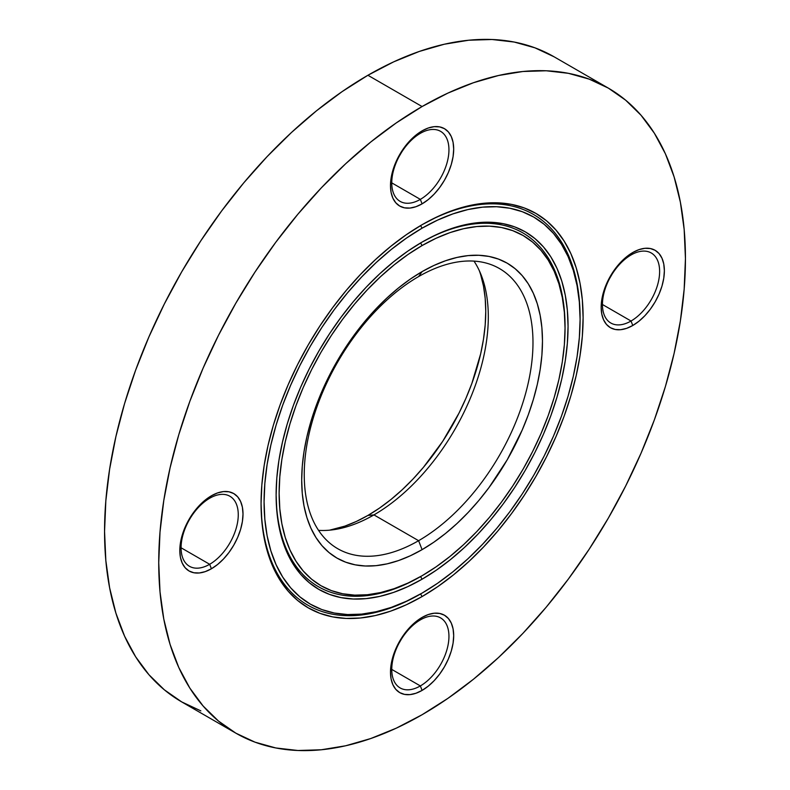 <?xml version="1.0" encoding="UTF-8"?>
<svg xmlns="http://www.w3.org/2000/svg" width="790" height="790" viewBox="0 0 790 790"><rect width="100%" height="100%" fill="white"/><g stroke="black" fill="none" stroke-linecap="round" stroke-linejoin="round"><path stroke-width="1.19" d="M420.586 593.962L422.087 593.093A223.461 129.017 -60 0 1 264.077 501.867A223.461 129.017 -60 0 1 422.087 228.182L420.586 225.585L422.087 228.182L406.603 238.007L391.257 249.482L376.218 262.517L361.623 276.984L347.6 292.735L334.298 309.611L321.846 327.475L310.361 346.129L299.943 365.405L290.71 385.125L282.731 405.082L276.105 425.099L270.881 444.977L267.109 464.52L264.838 483.539L264.077 501.867L264.838 519.307L267.109 535.709L270.881 550.907L276.105 564.741L282.731 577.105L290.71 587.859L299.943 596.904L310.361 604.162L321.846 609.554L334.298 613.03L347.6 614.551L361.623 614.116L376.218 611.717L391.257 607.392L406.603 601.16L422.087 593.093L437.571 583.277L452.917 571.792L467.957 558.757L482.552 544.3L496.574 528.55L509.876 511.663L522.328 493.809L533.823 475.146L544.231 455.87L553.474 436.149L561.443 416.192L568.069 396.175L573.293 376.307L577.065 356.764L579.337 337.735L580.097 319.417L579.337 301.968L577.065 285.565L573.293 270.377L568.069 256.533L561.443 244.179L553.474 233.415L544.231 224.37L533.823 217.112L522.328 211.72L509.876 208.244L496.574 206.723L482.552 207.158L467.957 209.557L452.917 213.893L437.571 220.124L422.087 228.182A223.461 129.017 -60 0 1 580.097 319.417A223.461 129.017 -60 0 1 422.087 593.093L420.586 593.962L422.087 596.569L420.586 593.962A225.594 130.241 120 0 1 261.065 502.726A225.594 130.241 120 0 0 420.586 593.962M580.097 318.548A225.594 130.241 120 0 0 421.327 225.15A225.594 130.241 120 0 1 580.097 317.679L580.097 319.417M422.087 224.706A227.718 131.476 -60 0 1 583.109 317.679A227.718 131.476 -60 0 1 422.087 596.569L406.307 604.785L390.675 611.134L375.349 615.548L360.467 617.997L346.178 618.442L332.63 616.881L319.94 613.346L308.228 607.846L297.613 600.459L288.202 591.236L280.075 580.275L273.32 567.684L267.998 553.573L264.156 538.089L261.846 521.38L261.065 503.605L261.846 484.932L264.156 465.547L267.998 445.629L273.32 425.375L280.075 404.984L288.202 384.641L297.613 364.546L308.228 344.904L319.94 325.885L332.63 307.695L346.178 290.483L360.467 274.436L375.349 259.703L390.675 246.421L406.307 234.719L422.087 224.706L437.867 216.49L453.5 210.14L468.826 205.726L483.707 203.287L497.996 202.842L511.545 204.393L524.234 207.938L535.946 213.428L546.562 220.825L555.972 230.048L564.1 240.999L570.854 253.6L576.177 267.701L580.018 283.185L582.329 299.894L583.109 317.679L582.329 336.343L580.018 355.737L576.177 375.655L570.854 395.909L564.1 416.3L555.972 436.643L546.562 456.729L535.946 476.38L524.234 495.389L511.545 513.589L497.996 530.791L483.707 546.838L468.826 561.581L453.5 574.863L437.867 586.565L422.087 596.569A227.718 131.476 -60 0 1 261.065 503.605A227.718 131.476 -60 0 1 422.087 224.706L422.087 224.706M420.586 576.591L422.087 575.722A202.181 116.732 -60 0 1 279.127 493.177A202.181 116.732 -60 0 1 422.087 245.562L420.586 242.955L422.087 245.562L408.075 254.439L394.2 264.838L380.592 276.628L367.38 289.713L354.7 303.962L342.663 319.239L331.395 335.394L320.997 352.271L311.576 369.72L303.222 387.554L296.003 405.616L290.009 423.726L285.279 441.699L281.872 459.385L279.818 476.597L279.127 493.177L279.818 508.957L281.872 523.8L285.279 537.546L290.009 550.067L296.003 561.246L303.222 570.982L311.576 579.169L320.997 585.736L331.395 590.614L342.663 593.754L354.7 595.137L367.38 594.742L380.592 592.569L394.2 588.649L408.075 583.01L422.087 575.722L436.1 566.835L449.974 556.446L463.592 544.656L476.795 531.571L489.484 517.322L501.512 502.045L512.779 485.89L523.178 469.003L532.598 451.564L540.952 433.72L548.171 415.668L554.165 397.558L558.895 379.575L562.302 361.889L564.366 344.677L565.048 328.097L564.366 312.317L562.302 297.484L558.895 283.738L554.165 271.207L548.171 260.029L540.952 250.302L532.598 242.105L523.178 235.548L512.779 230.67L501.512 227.52L489.484 226.147L476.795 226.542L463.592 228.705L449.974 232.625L436.1 238.264L422.087 245.562A202.181 116.732 -60 0 1 565.048 328.097A202.181 116.732 -60 0 1 422.087 575.722L420.586 576.591A204.304 117.957 120 0 0 420.586 576.582L422.087 579.198L420.586 576.591A204.304 117.957 120 0 0 420.586 576.582A204.304 117.957 120 0 1 276.115 494.046A204.304 117.957 120 0 0 420.586 576.591M565.048 327.238A204.304 117.957 120 0 0 421.327 242.52A204.304 117.957 120 0 1 565.048 326.359L565.048 328.097M422.087 242.086A206.437 119.191 -60 0 1 568.059 326.359A206.437 119.191 -60 0 1 422.087 579.198L407.778 586.644L393.608 592.401L379.714 596.401L366.224 598.613L353.278 599.018L340.994 597.605L329.479 594.396L318.874 589.419L309.246 582.714L300.714 574.36L293.347 564.425L287.224 553L282.405 540.212L278.919 526.18L276.816 511.031L276.115 494.915L276.816 477.99L278.919 460.412L282.405 442.361L287.224 423.993L293.347 405.507L300.714 387.07L309.246 368.851L318.874 351.046L329.479 333.805L340.994 317.313L353.278 301.711L366.224 287.165L379.714 273.804L393.608 261.767L407.778 251.151L422.087 242.086L436.396 234.63L450.567 228.883L464.461 224.874L477.95 222.661L490.896 222.257L503.191 223.669L514.695 226.878L525.311 231.855L534.929 238.56L543.461 246.924L550.827 256.859L556.95 268.274L561.779 281.062L565.255 295.095L567.358 310.243L568.059 326.359L567.358 343.295L565.255 360.862L561.779 378.924L556.95 397.281L550.827 415.767L543.461 434.214L534.929 452.423L525.311 470.238L514.695 487.469L503.191 503.971L490.896 519.563L477.95 534.109L464.461 547.47L450.567 559.518L436.396 570.123L422.087 579.198A206.437 119.191 -60 0 1 276.115 494.915A206.437 119.191 -60 0 1 422.087 242.086L422.087 242.086M480.685 274.752L483.49 286.079L485.188 298.314L485.761 311.319L485.188 324.986L483.49 339.177L480.685 353.752L471.847 383.506L465.893 398.387L459.01 413.091L442.676 441.383L423.46 467.295L413.012 479.046L402.12 489.83L390.902 499.547L379.467 508.118L367.913 515.436L373.937 514.902A161.743 93.388 -60 0 1 333.123 529.764A161.743 93.388 -60 0 1 318.548 530.357A161.743 93.388 120 0 0 373.937 514.902L418.611 540.696A161.743 93.388 -60 0 1 337.745 548.704A161.743 93.388 -60 0 1 312.949 419.095A161.743 93.388 -60 0 1 418.611 276.569A161.743 93.388 -60 0 1 499.487 268.56A161.743 93.388 -60 0 1 524.274 398.17A161.743 93.388 -60 0 1 418.611 540.696A161.743 93.388 120 0 0 532.983 342.603A161.743 93.388 120 0 0 418.611 276.569L422.087 271.622A170.255 98.296 -60 0 1 542.473 341.132A170.255 98.296 -60 0 1 422.087 549.652L418.611 540.696L373.937 514.902A161.743 93.388 120 0 0 474 261.115A161.743 93.388 -60 0 1 480.774 274.031A161.743 93.388 -60 0 1 373.937 514.902L367.913 515.436A166.66 96.222 120 0 0 479.332 270.723M631.032 321.017A40.438 23.345 120 0 0 659.62 271.493A40.438 23.345 120 0 0 631.032 254.982L632.77 252.514A44.694 25.803 -60 0 1 664.37 270.753A44.694 25.803 -60 0 1 632.77 325.49L631.032 321.017L602.444 304.506L631.032 321.017A40.438 23.345 -60 0 1 610.818 323.021A40.438 23.345 -60 0 1 604.617 290.611A40.438 23.345 -60 0 1 631.032 254.982A40.438 23.345 -60 0 1 651.246 252.978A40.438 23.345 -60 0 1 657.448 285.387A40.438 23.345 -60 0 1 631.032 321.017L632.77 325.49L626.608 328.354L620.673 329.697L615.212 329.479L610.423 327.712L606.493 324.443L603.57 319.822L601.773 314.015L601.17 307.251L601.773 299.775L603.57 291.895L606.493 283.896L615.212 268.798L620.673 262.27L626.608 256.77L632.77 252.514L638.932 249.65L644.867 248.307L650.328 248.524L655.117 250.302L659.048 253.56L661.971 258.182L663.768 263.988L664.37 270.753L663.768 278.228L661.971 286.108L659.048 294.107L655.117 301.908L650.328 309.206L644.867 315.733L638.932 321.234L632.77 325.49A44.694 25.803 -60 0 1 601.17 307.251A44.694 25.803 -60 0 1 632.77 252.514L631.032 254.982A40.438 23.345 120 0 0 602.444 304.506A40.438 23.345 120 0 0 631.032 321.017M420.349 685.927A40.438 23.345 120 0 0 448.947 636.404A40.438 23.345 120 0 0 420.349 619.893L422.087 617.425A44.694 25.803 -60 0 1 453.687 635.674A44.694 25.803 -60 0 1 422.087 690.411L420.349 685.927L391.761 669.416L420.349 685.927A40.438 23.345 -60 0 1 400.135 687.932A40.438 23.345 -60 0 1 393.934 655.532A40.438 23.345 -60 0 1 420.349 619.893A40.438 23.345 -60 0 1 440.563 617.889A40.438 23.345 -60 0 1 446.765 650.298A40.438 23.345 -60 0 1 420.349 685.927L422.087 690.411L415.925 693.264L409.99 694.607L404.529 694.39L399.74 692.623L395.81 689.354L392.887 684.732L391.09 678.926L390.487 672.162L391.09 664.686L392.887 656.806L395.81 648.807L404.529 633.708L409.99 627.181L415.925 621.681L422.087 617.425L428.249 614.561L434.184 613.218L439.645 613.435L444.434 615.212L448.365 618.471L451.288 623.093L453.085 628.899L453.687 635.674L453.085 643.139L451.288 651.019L448.365 659.018L444.434 666.819L439.645 674.117L434.184 680.644L428.249 686.145L422.087 690.411A44.694 25.803 -60 0 1 390.487 672.162A44.694 25.803 -60 0 1 422.087 617.425L420.349 619.893A40.438 23.345 120 0 0 391.761 669.416A40.438 23.345 120 0 0 420.349 685.927M209.666 564.287A40.438 23.345 120 0 0 238.264 514.764A40.438 23.345 120 0 0 209.666 498.253L211.404 495.784A44.694 25.803 -60 0 1 243.004 514.033A44.694 25.803 -60 0 1 211.404 568.77L209.666 564.287L181.078 547.776L209.666 564.287A40.438 23.345 -60 0 1 189.452 566.292A40.438 23.345 -60 0 1 183.25 533.892A40.438 23.345 -60 0 1 209.666 498.253A40.438 23.345 -60 0 1 229.89 496.248A40.438 23.345 -60 0 1 236.082 528.658A40.438 23.345 -60 0 1 209.666 564.287L211.404 568.77L205.242 571.624L199.317 572.967L193.846 572.75L189.057 570.982L185.127 567.724L182.214 563.092L180.406 557.286L179.804 550.521L180.406 543.046L182.214 535.166L185.127 527.177L189.057 519.376L193.846 512.068L199.317 505.541L205.242 500.04L211.404 495.784L217.576 492.921L223.501 491.578L228.962 491.795L233.751 493.572L237.681 496.831L240.604 501.453L242.402 507.259L243.004 514.033L242.402 521.499L240.604 529.379L237.681 537.378L233.751 545.179L228.962 552.477L223.501 559.004L217.576 564.504L211.404 568.77A44.694 25.803 -60 0 1 179.804 550.521A44.694 25.803 -60 0 1 211.404 495.784L209.666 498.253A40.438 23.345 120 0 0 181.078 547.776A40.438 23.345 120 0 0 209.666 564.287M420.349 199.376A40.438 23.345 120 0 0 448.947 149.853A40.438 23.345 120 0 0 420.349 133.342L422.087 130.873A44.694 25.803 -60 0 1 453.687 149.122A44.694 25.803 -60 0 1 422.087 203.859L420.349 199.376L391.761 182.865L420.349 199.376A40.438 23.345 -60 0 1 400.135 201.381A40.438 23.345 -60 0 1 393.934 168.981A40.438 23.345 -60 0 1 420.349 133.342A40.438 23.345 -60 0 1 440.563 131.338A40.438 23.345 -60 0 1 446.765 163.747A40.438 23.345 -60 0 1 420.349 199.376L422.087 203.859L415.925 206.713L409.99 208.056L404.529 207.839L399.74 206.072L395.81 202.803L392.887 198.181L391.09 192.375L390.487 185.611L391.09 178.135L392.887 170.255L395.81 162.256L404.529 147.157L409.99 140.63L415.925 135.13L422.087 130.873L428.249 128.01L434.184 126.667L439.645 126.884L444.434 128.661L448.365 131.92L451.288 136.542L453.085 142.348L453.687 149.122L453.085 156.588L451.288 164.468L448.365 172.467L444.434 180.268L439.645 187.566L434.184 194.093L428.249 199.594L422.087 203.859A44.694 25.803 -60 0 1 390.487 185.611A44.694 25.803 -60 0 1 422.087 130.873L420.349 133.342A40.438 23.345 120 0 0 391.761 182.865A40.438 23.345 120 0 0 420.349 199.376M235.874 733.179L181.7 701.905L164.34 689.808L148.945 674.729L135.653 656.806L124.603 636.207L115.903 613.129L109.622 587.809L105.83 560.485L104.556 531.403L105.83 500.87L109.622 469.161L115.903 436.584L124.603 403.463L135.653 370.105L148.945 336.836L164.34 303.982L181.69 271.849L200.848 240.753L221.605 210.989L243.764 182.846L267.129 156.598L291.461 132.493L316.533 110.768L342.1 91.63L367.913 75.267L393.726 61.827L419.293 51.449L444.355 44.22L468.697 40.231L492.051 39.5L514.221 42.048L534.978 47.834L554.126 56.821A372.436 215.028 120 0 0 367.913 75.267L422.087 106.541A372.436 215.028 -60 0 1 608.3 88.095A372.436 215.028 -60 0 1 665.397 386.537A372.436 215.028 -60 0 1 422.087 714.733L447.9 698.37L473.467 679.232L498.539 657.507L522.871 633.402L546.236 607.155L568.395 579.011L589.152 549.248L608.31 518.151L625.66 486.018L641.055 453.164L654.347 419.895L665.397 386.537L674.097 353.416L680.378 320.839L684.17 289.13L685.444 258.597L684.17 229.515L680.378 202.191L674.097 176.871L665.397 153.793L654.347 133.194L641.055 115.271L625.66 100.192L608.31 88.095L589.152 79.119L568.395 73.322L546.236 70.774L522.871 71.505L498.539 75.504L473.467 82.723L447.9 93.102L422.087 106.541L396.274 122.914L370.707 142.052L345.645 163.777L321.303 187.882L297.949 214.13L275.779 242.263L255.022 272.027L235.874 303.123L218.514 335.256L203.119 368.11L189.827 401.379L178.777 434.737L170.077 467.868L163.797 500.435L160.005 532.144L158.731 562.687L160.005 591.759L163.797 619.093L170.077 644.413L178.777 667.481L189.827 688.08L203.119 706.003L218.514 721.082L235.874 733.179L255.022 742.165L275.779 747.952L297.949 750.5L321.303 749.769L345.645 745.78L370.707 738.551L396.274 728.173L422.087 714.733A372.436 215.028 -60 0 1 235.874 733.179A372.436 215.028 -60 0 1 178.777 434.737A372.436 215.028 -60 0 1 422.087 106.541L367.913 75.267A372.436 215.028 120 0 0 124.603 403.463A372.436 215.028 120 0 0 181.7 701.905L200.848 710.882M422.087 271.622L433.888 265.479L445.57 260.74L457.035 257.431L468.154 255.604L478.839 255.279L488.971 256.434L498.46 259.081L507.219 263.188L515.149 268.719L522.19 275.611L528.263 283.808L533.309 293.228L537.289 303.775L540.163 315.348L541.9 327.84L542.473 341.132L541.9 355.095L540.163 369.592L537.289 384.483L533.309 399.622L528.263 414.869L522.19 430.076L507.219 459.79L488.971 487.608L478.839 500.475L468.154 512.473L457.035 523.494L445.57 533.418L433.888 542.167L422.087 549.652L410.287 555.795L398.604 560.544L387.14 563.843L376.02 565.67L365.336 566.005L355.204 564.84L345.714 562.194L336.955 558.086L329.025 552.556L321.984 545.663L315.911 537.467L310.865 528.056L306.885 517.509L304.012 505.926L302.274 493.434L301.701 480.142L302.274 466.189L304.012 451.692L306.885 436.801L310.865 421.653L321.984 391.198L336.955 361.484L355.204 333.666L365.336 320.799L376.02 308.801L387.14 297.791L398.604 287.856L410.287 279.107L422.087 271.622L418.611 276.569A161.743 93.388 120 0 0 304.239 474.662A161.743 93.388 120 0 0 418.611 540.696L422.087 549.652A170.255 98.296 -60 0 1 301.701 480.142A170.255 98.296 -60 0 1 422.087 271.622M367.913 515.436L356.359 521.449L344.924 526.101L329.549 530.179A166.66 96.222 120 0 0 367.913 515.436M554.126 56.821L608.3 88.095"/></g></svg>
